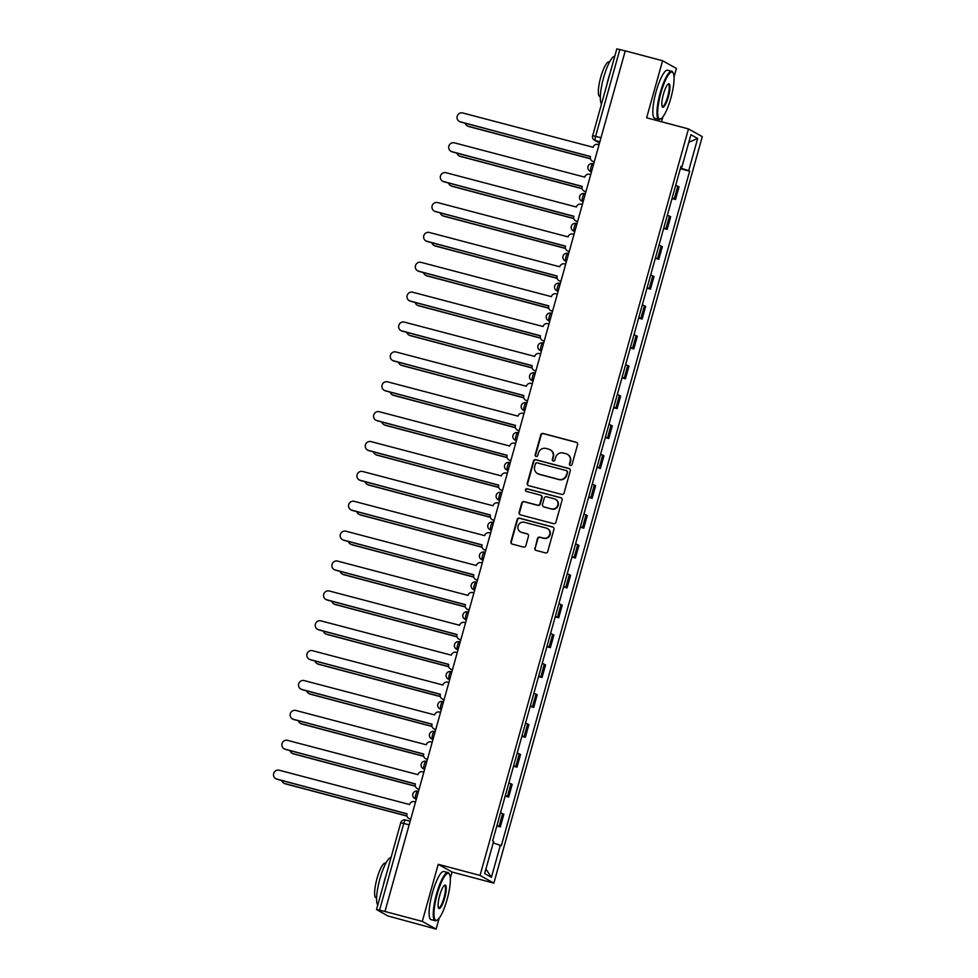 <?xml version="1.0" encoding="UTF-8"?>
<svg xmlns="http://www.w3.org/2000/svg" width="978" height="978" viewBox="0 0 978 978"><rect width="100%" height="100%" fill="white"/><g stroke="black" fill="none" stroke-linecap="round" stroke-linejoin="round"><path stroke-width="1.47" d="M570.357 465.565A1.369 1.333 -60.9 0 0 572.008 464.599L577.582 444.623A1.956 1.907 -60.9 0 0 576.274 442.252L543.132 433.462A1.956 1.907 -60.9 0 0 540.773 434.855L535.198 454.819A1.369 1.333 -60.9 0 0 536.115 456.481A1.369 1.333 -60.9 0 0 537.766 455.503L538.487 452.924A6.259 6.088 -60.9 0 1 546.066 448.474L548.829 449.208A6.259 6.088 -60.9 0 1 553.035 456.787L552.313 459.367A1.369 1.333 -60.9 0 0 553.23 461.029A1.369 1.333 -60.9 0 0 554.893 460.051L555.614 457.472A6.259 6.088 -60.9 0 1 563.181 453.01L565.944 453.743A6.259 6.088 -60.9 0 1 570.15 461.323L569.428 463.914A1.369 1.333 -60.9 0 0 570.357 465.565M534.77 548.047A1.956 1.907 -60.9 0 0 536.091 550.418L545.382 552.876A1.956 1.907 -60.9 0 0 547.753 551.494L553.939 529.306A1.956 1.907 -60.9 0 0 552.631 526.934L519.489 518.144A1.956 1.907 -60.9 0 0 517.13 519.538L510.932 541.714A1.956 1.907 -60.9 0 0 512.252 544.086L523.474 547.069A1.956 1.907 -60.9 0 0 525.846 545.675L528.499 536.176A1.956 1.907 -60.9 0 0 527.179 533.817L521.604 532.338A5.232 5.086 -60.9 0 1 518.291 525.406A5.232 5.086 -60.9 0 1 524.416 522.276L546.237 528.071A5.232 5.086 -60.9 0 1 549.55 535.003A5.232 5.086 -60.9 0 1 543.426 538.12L539.783 537.154A1.956 1.907 -60.9 0 0 537.423 538.548L535.174 548.267A1.956 1.907 -60.9 0 0 535.871 550.345M480.039 875.42L438.217 864.32L422.276 921.398L384.953 911.484L625.26 50.844L662.583 60.746L646.641 117.812L688.463 128.913L480.039 875.42L493.866 883.134L702.29 136.627L688.463 128.913M561.702 494.416A1.956 1.907 -60.9 0 0 564.074 493.022L570.272 470.846A1.956 1.907 -60.9 0 0 568.951 468.474L535.81 459.684A1.956 1.907 -60.9 0 0 533.45 461.078L527.252 483.254A1.956 1.907 -60.9 0 0 528.572 485.626L561.702 494.416M562.106 500.076L555.907 522.252A1.956 1.907 -60.9 0 1 553.548 523.646L520.406 514.856A1.956 1.907 -60.9 0 1 519.098 512.484L521.739 502.998A1.956 1.907 -60.9 0 1 524.11 501.604L537.545 505.174A1.956 1.907 -60.9 0 0 539.917 503.78L541.678 497.484A1.956 1.907 -60.9 0 0 540.357 495.112L526.36 491.396A1.369 1.333 -60.9 0 1 525.504 489.587A1.369 1.333 -60.9 0 1 527.105 488.768L560.785 497.704A1.956 1.907 -60.9 0 1 562.106 500.076M422.276 921.398L436.102 929.1L388.009 915.983L376.518 909.552L400.736 822.791L403.767 823.415L379.55 910.176L376.518 909.552M661.519 121.761L662.876 116.908M674.025 76.993L676.409 68.448L662.583 60.746M450.296 878.268L452.044 872.034L493.866 883.134M436.102 929.1L439.159 918.195M384.953 911.484L379.55 910.176M616.898 48.973L619.844 49.523L595.626 136.272A3.985 0.892 104.9 0 0 595.357 140.551L599.551 142.898M625.223 50.954L619.844 49.523M672.155 197.996L674.282 198.84L677.803 186.199L675.688 185.355M677.803 186.199L679.038 186.884L675.505 199.524L671.996 198.583M674.282 198.84L675.505 199.524M663.659 228.461L667.167 229.39L670.688 216.749L667.351 215.233M663.817 227.874L667.167 229.39M655.309 258.339L658.817 259.268L662.35 246.627L659.001 245.111M655.48 257.752L658.817 259.268M646.971 288.217L650.48 289.146L654.013 276.505L650.663 274.989M647.13 287.63L650.48 289.146M638.634 318.094L642.143 319.024L645.663 306.383L642.326 304.867M638.793 317.495L642.143 319.024M630.284 347.96L633.793 348.901L637.326 336.261L633.976 334.733M630.455 347.373L633.793 348.901M621.947 377.838L625.455 378.767L628.988 366.139L625.639 364.611M622.106 377.251L625.455 378.767M613.609 407.716L617.118 408.645L620.639 396.004L617.301 394.489M613.768 407.129L617.118 408.645M605.26 437.594L608.768 438.523L612.301 425.882L608.952 424.366M605.431 437.007L608.768 438.523M596.922 467.472L600.431 468.401L603.964 455.76L600.614 454.244M597.081 466.885L600.431 468.401M588.585 497.35L592.093 498.279L595.626 485.638L592.277 484.11M588.744 496.751L592.093 498.279M580.235 527.215L583.756 528.157L587.277 515.516L583.927 513.988M580.406 526.629L583.756 528.157M571.898 557.093L575.406 558.022L578.939 545.382L575.59 543.866M572.057 556.506L575.406 558.022M563.56 586.971L567.069 587.9L570.602 575.26L567.252 573.744M563.719 586.384L567.069 587.9M555.211 616.849L558.731 617.778L562.252 605.137L558.903 603.622M555.382 616.262L558.731 617.778M546.873 646.727L550.382 647.656L553.915 635.015L550.565 633.5M547.032 646.128L550.382 647.656M538.536 676.593L542.044 677.534L545.577 664.893L542.228 663.365M538.695 676.006L542.044 677.534M530.186 706.471L533.707 707.4L537.228 694.771L533.878 693.243M530.357 705.884L533.707 707.4M521.849 736.348L525.357 737.278L528.89 724.637L525.541 723.121M522.007 735.762L525.357 737.278M513.511 766.226L517.02 767.155L520.553 754.515L517.203 752.999M513.67 765.64L517.02 767.155M505.161 796.104L508.682 797.033L512.203 784.393L508.866 782.877M505.333 795.517L508.682 797.033M496.824 825.982L500.333 826.911L503.866 814.271L500.516 812.742M496.995 825.383L500.333 826.911M680.896 166.688L681.947 166.883L690.92 134.707L697.693 138.485L688.72 170.661L680.517 168.057M493.205 842.877L501.335 845.689L689.661 171.187L688.72 170.661M500.394 845.163L491.408 877.327L484.636 873.562L493.621 841.386L492.667 840.86L680.994 166.358L681.947 166.883M438.217 864.32L452.044 872.034M680.333 168.717L689.661 171.187M697.693 138.485L688.818 142.25M485.907 869.014L491.408 877.327M570.272 465.54A1.369 1.333 -60.9 0 1 569.832 464.134L570.553 461.555A6.259 6.088 -60.9 0 0 567.717 454.525L567.313 454.293M550.186 449.758L550.59 449.978A6.259 6.088 -60.9 0 1 553.438 457.007L552.717 459.587A1.369 1.333 -60.9 0 0 553.145 460.993M576.898 442.545A1.956 1.907 -60.9 0 0 576.678 442.484L543.536 433.682A1.956 1.907 -60.9 0 0 541.176 435.076L535.602 455.051A1.369 1.333 -60.9 0 0 536.03 456.457M569.575 468.78A1.956 1.907 -60.9 0 0 569.355 468.706L536.213 459.904A1.956 1.907 -60.9 0 0 533.854 461.298L527.655 483.487A1.956 1.907 -60.9 0 0 528.352 485.553M567.106 472.227A1.369 1.333 -60.9 0 0 566.189 470.565L537.105 462.851A1.369 1.333 -60.9 0 0 535.443 463.829L534.685 466.555A6.259 6.088 -60.9 0 0 538.902 474.134L558.78 479.403A6.259 6.088 -60.9 0 0 566.348 474.953L567.509 472.447A1.369 1.333 -60.9 0 0 566.898 470.919L566.494 470.687M537.533 473.584L537.937 473.804A6.259 6.088 -60.9 0 0 539.306 474.354L538.902 474.134M567.509 472.447L566.751 475.174A6.259 6.088 -60.9 0 1 559.184 479.636L539.306 474.354M540.785 495.284L541.189 495.504A1.956 1.907 -60.9 0 1 542.081 497.704L540.321 504A1.956 1.907 -60.9 0 1 537.949 505.394L524.514 501.824A1.956 1.907 -60.9 0 0 522.142 503.218L519.501 512.716A1.956 1.907 -60.9 0 0 520.186 514.783M561.409 498.01A1.956 1.907 -60.9 0 0 561.189 497.936L527.509 488.988A1.369 1.333 -60.9 0 0 526.274 491.372M551.494 508.866A5.232 5.086 -60.9 0 0 555.443 499.269A5.232 5.086 -60.9 0 0 554.306 498.817L546.616 496.775A1.956 1.907 -60.9 0 0 544.245 498.169L542.497 504.465A1.956 1.907 -60.9 0 0 543.805 506.824L551.898 509.098A5.232 5.086 -60.9 0 0 555.846 499.501L555.443 499.269M543.377 506.653L543.78 506.885A1.956 1.907 -60.9 0 0 544.208 507.056L543.805 506.824M551.898 509.098L544.208 507.056M547.374 528.523L547.778 528.756A5.232 5.086 -60.9 0 1 543.829 538.352L540.186 537.387A1.956 1.907 -60.9 0 0 537.827 538.78L535.174 548.267M520.467 531.873L520.871 532.093A5.232 5.086 -60.9 0 0 522.007 532.558L521.604 532.338M527.802 534.11A1.956 1.907 -60.9 0 0 527.582 534.037L522.007 532.558M553.255 527.24A1.956 1.907 -60.9 0 0 553.035 527.166L519.893 518.364A1.956 1.907 -60.9 0 0 517.533 519.758L511.335 541.946A1.956 1.907 -60.9 0 0 512.032 544.012M465.21 123.24A4.584 4.45 -60.9 0 0 468.279 126.26L590.443 158.68M590.492 158.839L468.804 126.553A4.584 4.45 119.1 0 1 467.802 126.15L467.276 125.856M599.049 144.72L597.925 144.426A3.985 3.875 -60.9 0 0 593.108 147.262L462.68 112.959A4.584 4.45 -60.9 0 0 459.22 121.358A4.584 4.45 -60.9 0 0 460.222 121.761L590.48 156.639A3.985 3.875 -60.9 0 0 593.169 161.468L593.695 161.761A3.985 3.875 119.1 0 1 592.815 161.407L592.301 161.113M590.529 156.504L460.748 122.054A4.584 4.45 119.1 0 1 459.746 121.651L459.22 121.358M594.282 161.761L593.169 161.468M456.86 153.118A4.584 4.45 -60.9 0 0 459.941 156.138L582.106 188.558M582.154 188.717L460.467 156.431A4.584 4.45 119.1 0 1 459.464 156.028L458.939 155.734M448.523 182.996A4.584 4.45 -60.9 0 0 451.591 186.016L573.768 218.436M573.805 218.595L452.117 186.309A4.584 4.45 119.1 0 1 451.127 185.893L450.601 185.612M590.7 174.597L589.587 174.304A3.985 3.875 -60.9 0 0 584.758 177.14L454.342 142.837A4.584 4.45 -60.9 0 0 450.882 151.235A4.584 4.45 -60.9 0 0 451.873 151.639L582.142 186.517A3.985 3.875 -60.9 0 0 584.82 191.346L585.345 191.639A3.985 3.875 119.1 0 1 584.477 191.285L583.952 190.991M582.179 186.37L452.398 151.932A4.584 4.45 119.1 0 1 451.396 151.529L450.882 151.235M585.944 191.639L584.82 191.346M582.362 204.475L581.238 204.182A3.985 3.875 -60.9 0 0 576.421 207.006L445.992 172.703A4.584 4.45 -60.9 0 0 442.533 181.113A4.584 4.45 -60.9 0 0 443.535 181.517L573.805 216.395A3.985 3.875 -60.9 0 0 576.482 221.224L577.008 221.517A3.985 3.875 119.1 0 1 576.14 221.162L575.614 220.869M573.841 216.248L444.061 181.81A4.584 4.45 119.1 0 1 443.058 181.407L442.533 181.113M577.607 221.517L576.482 221.224M660.969 92.788A24.291 5.465 104.9 0 0 661.042 118.693A24.291 5.465 104.9 0 0 670.81 98.265A24.291 5.465 104.9 0 0 673.17 73.008A24.291 5.465 104.9 0 0 660.969 92.788M661.042 118.693L660.37 119.12A24.89 5.599 -75.1 0 1 658.94 119.438A24.89 5.599 -75.1 0 1 660.284 92.568A24.89 5.599 -75.1 0 1 671.715 71.321A24.89 5.599 -75.1 0 1 672.791 72.299L673.17 73.008M663.439 94.157A12.152 2.738 -75.1 0 1 668.316 83.937A12.152 2.738 -75.1 0 1 668.353 96.895A12.152 2.738 -75.1 0 1 662.253 106.785A12.152 2.738 -75.1 0 1 663.439 94.157M662.082 106.37A11.553 2.604 104.9 0 0 662.363 106.541A11.553 2.604 104.9 0 0 667.668 96.675A11.553 2.604 104.9 0 0 668.292 84.218A11.553 2.604 104.9 0 0 667.95 84.218M601.482 103.815A24.89 5.599 -75.1 0 1 603.646 77.543A24.89 5.599 -75.1 0 1 614.771 56.247M607.032 83.912A24.89 5.599 -75.1 0 1 608.34 78.778A24.89 5.599 -75.1 0 1 609.869 73.778M600.333 96.675L599.783 96.529A17.922 4.034 -75.1 0 1 600.749 77.176A17.922 4.034 -75.1 0 1 608.976 61.883L609.526 62.03M658.94 119.438L654.82 118.338A24.89 5.599 -75.1 0 1 656.165 91.467A24.89 5.599 -75.1 0 1 667.583 70.22L671.715 71.321M437.252 894.063A24.291 5.465 104.9 0 0 437.325 919.98A24.291 5.465 104.9 0 0 447.093 899.552A24.291 5.465 104.9 0 0 449.452 874.283A24.291 5.465 104.9 0 0 437.252 894.063M437.325 919.98L436.64 920.396A24.89 5.599 -75.1 0 1 435.222 920.714A24.89 5.599 -75.1 0 1 436.567 893.843A24.89 5.599 -75.1 0 1 447.997 872.596A24.89 5.599 -75.1 0 1 449.073 873.574L449.452 874.283M439.709 895.432A12.152 2.738 -75.1 0 1 444.587 885.224A12.152 2.738 -75.1 0 1 444.635 898.183A12.152 2.738 -75.1 0 1 438.523 908.073A12.152 2.738 -75.1 0 1 439.709 895.432M438.352 907.645A11.553 2.604 104.9 0 0 438.645 907.816A11.553 2.604 104.9 0 0 443.951 897.963A11.553 2.604 104.9 0 0 444.574 885.493A11.553 2.604 104.9 0 0 444.232 885.493M377.765 905.102A24.89 5.599 -75.1 0 1 379.929 878.819A24.89 5.599 -75.1 0 1 391.041 857.523M383.315 885.2A24.89 5.599 -75.1 0 1 384.623 880.066A24.89 5.599 -75.1 0 1 386.151 875.053M376.616 897.951L376.053 897.804A17.922 4.034 -75.1 0 1 377.031 878.464A17.922 4.034 -75.1 0 1 385.246 863.158L385.809 863.305M435.222 920.714L431.102 919.626A24.89 5.599 -75.1 0 1 432.447 892.755A24.89 5.599 -75.1 0 1 443.865 871.508L447.997 872.596M440.186 212.874A4.584 4.45 -60.9 0 0 443.254 215.881L565.418 248.302M565.467 248.473L443.78 216.175A4.584 4.45 119.1 0 1 442.777 215.771L442.252 215.478M431.836 242.74A4.584 4.45 -60.9 0 0 434.917 245.759L557.081 278.18M557.13 278.351L435.442 246.053A4.584 4.45 119.1 0 1 434.44 245.649L433.914 245.356M423.498 272.618A4.584 4.45 -60.9 0 0 426.579 275.637L548.744 308.058M548.78 308.229L427.093 275.93A4.584 4.45 119.1 0 1 426.102 275.527L425.577 275.234M574.025 234.353L572.9 234.048A3.985 3.875 -60.9 0 0 568.084 236.884L437.655 202.58A4.584 4.45 -60.9 0 0 434.195 210.991A4.584 4.45 -60.9 0 0 435.198 211.395L565.455 246.273A3.985 3.875 -60.9 0 0 568.145 251.101L568.67 251.383A3.985 3.875 119.1 0 1 567.79 251.04L567.277 250.747M565.504 246.126L435.723 211.688A4.584 4.45 119.1 0 1 434.721 211.285L434.195 210.991M569.257 251.395L568.145 251.101M565.675 264.219L564.563 263.926A3.985 3.875 -60.9 0 0 559.734 266.762L429.318 232.458A4.584 4.45 -60.9 0 0 425.858 240.869A4.584 4.45 -60.9 0 0 426.848 241.273L557.118 276.151A3.985 3.875 -60.9 0 0 559.795 280.967L560.321 281.261A3.985 3.875 119.1 0 1 559.453 280.918L558.927 280.625M557.154 276.004L427.374 241.566A4.584 4.45 119.1 0 1 426.371 241.163L425.858 240.869M560.92 281.273L559.795 280.967M557.338 294.097L556.213 293.803A3.985 3.875 -60.9 0 0 551.396 296.64L420.968 262.336A4.584 4.45 -60.9 0 0 417.508 270.735A4.584 4.45 -60.9 0 0 418.511 271.138L548.78 306.016A3.985 3.875 -60.9 0 0 551.458 310.845L551.983 311.138A3.985 3.875 119.1 0 1 551.115 310.784L550.59 310.491M548.817 305.882L419.036 271.432A4.584 4.45 119.1 0 1 418.034 271.028L417.508 270.735M552.582 311.151L551.458 310.845M415.161 302.495A4.584 4.45 -60.9 0 0 418.229 305.515L540.394 337.936M540.443 338.095L418.755 305.808A4.584 4.45 119.1 0 1 417.753 305.405L417.227 305.112M549 323.975L547.876 323.681A3.985 3.875 -60.9 0 0 543.059 326.518L412.63 292.214A4.584 4.45 -60.9 0 0 409.171 300.613A4.584 4.45 -60.9 0 0 410.173 301.016L540.431 335.894A3.985 3.875 -60.9 0 0 543.12 340.723L543.646 341.016A3.985 3.875 119.1 0 1 542.766 340.662L542.252 340.368M540.479 335.747L410.699 301.31A4.584 4.45 119.1 0 1 409.696 300.906L409.171 300.613M544.233 341.016L543.12 340.723M406.824 332.373A4.584 4.45 -60.9 0 0 409.892 335.393L532.056 367.814M532.105 367.972L410.418 335.686A4.584 4.45 119.1 0 1 409.415 335.283L408.89 334.989M540.651 353.853L539.538 353.559A3.985 3.875 -60.9 0 0 534.709 356.395L404.293 322.092A4.584 4.45 -60.9 0 0 400.833 330.491A4.584 4.45 -60.9 0 0 401.824 330.894L532.093 365.772A3.985 3.875 -60.9 0 0 534.77 370.601L535.296 370.894A3.985 3.875 119.1 0 1 534.428 370.54L533.902 370.246M532.13 365.625L402.349 331.187A4.584 4.45 119.1 0 1 401.347 330.784L400.833 330.491M535.895 370.894L534.77 370.601M398.474 362.251A4.584 4.45 -60.9 0 0 401.555 365.271L523.719 397.691M523.756 397.85L402.068 365.552A4.584 4.45 119.1 0 1 401.078 365.149L400.552 364.855M532.313 383.731L531.188 383.425A3.985 3.875 -60.9 0 0 526.372 386.261L395.943 351.958A4.584 4.45 -60.9 0 0 392.484 360.369A4.584 4.45 -60.9 0 0 393.486 360.772L523.756 395.65A3.985 3.875 -60.9 0 0 526.433 400.479L526.959 400.772A3.985 3.875 119.1 0 1 526.091 400.418L525.565 400.124M523.792 395.503L394.012 361.065A4.584 4.45 119.1 0 1 393.009 360.662L392.484 360.369M527.558 400.772L526.433 400.479M390.136 392.129A4.584 4.45 -60.9 0 0 393.205 395.136L515.382 427.557M515.418 427.728L393.731 395.43A4.584 4.45 119.1 0 1 392.728 395.026L392.202 394.733M523.976 413.608L522.851 413.303A3.985 3.875 -60.9 0 0 518.034 416.139L387.606 381.836A4.584 4.45 -60.9 0 0 384.146 390.246A4.584 4.45 -60.9 0 0 385.149 390.65L515.406 425.528A3.985 3.875 -60.9 0 0 518.096 430.344L518.621 430.638A3.985 3.875 119.1 0 1 517.741 430.296L517.228 430.002M515.455 425.381L385.674 390.943A4.584 4.45 119.1 0 1 384.672 390.54L384.146 390.246M519.208 430.65L518.096 430.344M381.799 421.995A4.584 4.45 -60.9 0 0 384.867 425.014L507.032 457.435M507.081 457.606L385.393 425.308A4.584 4.45 119.1 0 1 384.391 424.904L383.865 424.611M373.449 451.873A4.584 4.45 -60.9 0 0 376.53 454.892L498.694 487.313M498.731 487.472L377.043 455.186A4.584 4.45 119.1 0 1 376.053 454.782L375.528 454.489M365.112 481.751A4.584 4.45 -60.9 0 0 368.18 484.77L490.357 517.191M490.394 517.35L368.706 485.064A4.584 4.45 119.1 0 1 367.704 484.66L367.178 484.367M356.774 511.628A4.584 4.45 -60.9 0 0 359.843 514.648L482.007 547.069M482.056 547.228L360.369 514.941A4.584 4.45 119.1 0 1 359.366 514.526L358.84 514.245M348.425 541.506A4.584 4.45 -60.9 0 0 351.505 544.514L473.67 576.934M473.719 577.106L352.019 544.807A4.584 4.45 119.1 0 1 351.029 544.404L350.503 544.11M340.087 571.372A4.584 4.45 -60.9 0 0 343.156 574.392L465.332 606.812M465.369 606.983L343.681 574.685A4.584 4.45 119.1 0 1 342.679 574.282L342.153 573.988M515.626 443.474L514.514 443.181A3.985 3.875 -60.9 0 0 509.685 446.017L379.268 411.714A4.584 4.45 -60.9 0 0 375.809 420.124A4.584 4.45 -60.9 0 0 376.799 420.528L507.069 455.406A3.985 3.875 -60.9 0 0 509.746 460.222L510.271 460.516A3.985 3.875 119.1 0 1 509.404 460.161L508.878 459.88M507.105 455.259L377.325 420.809A4.584 4.45 119.1 0 1 376.322 420.406L375.809 420.124M510.871 460.528L509.746 460.222M507.289 473.352L506.164 473.059A3.985 3.875 -60.9 0 0 501.347 475.895L370.919 441.591A4.584 4.45 -60.9 0 0 367.459 449.99A4.584 4.45 -60.9 0 0 368.461 450.393L498.731 485.271A3.985 3.875 -60.9 0 0 501.408 490.1L501.934 490.394A3.985 3.875 119.1 0 1 501.066 490.039L500.54 489.746M498.768 485.137L368.987 450.687A4.584 4.45 119.1 0 1 367.985 450.283L367.459 449.99M502.533 490.394L501.408 490.1M498.951 503.23L497.826 502.936A3.985 3.875 -60.9 0 0 493.01 505.773L362.581 471.469A4.584 4.45 -60.9 0 0 359.122 479.868A4.584 4.45 -60.9 0 0 360.124 480.271L490.381 515.149A3.985 3.875 -60.9 0 0 493.071 519.978L493.597 520.272A3.985 3.875 119.1 0 1 492.716 519.917L492.203 519.624M490.43 515.003L360.65 480.565A4.584 4.45 119.1 0 1 359.647 480.161L359.122 479.868M494.183 520.272L493.071 519.978M490.601 533.108L489.489 532.814A3.985 3.875 -60.9 0 0 484.66 535.638L354.244 501.335A4.584 4.45 -60.9 0 0 350.784 509.746A4.584 4.45 -60.9 0 0 351.774 510.149L482.044 545.027A3.985 3.875 -60.9 0 0 484.721 549.856L485.247 550.149A3.985 3.875 119.1 0 1 484.379 549.795L483.853 549.502M482.081 544.88L352.3 510.443A4.584 4.45 119.1 0 1 351.298 510.039L350.784 509.746M485.846 550.149L484.721 549.856M482.264 562.986L481.139 562.68A3.985 3.875 -60.9 0 0 476.323 565.516L345.894 531.213A4.584 4.45 -60.9 0 0 342.434 539.624A4.584 4.45 -60.9 0 0 343.437 540.027L473.707 574.905A3.985 3.875 -60.9 0 0 476.384 579.734L476.909 580.015A3.985 3.875 119.1 0 1 476.041 579.673L475.516 579.379M473.743 574.758L343.963 540.321A4.584 4.45 119.1 0 1 342.96 539.917L342.434 539.624M477.508 580.027L476.384 579.734M473.927 592.851L472.802 592.558A3.985 3.875 -60.9 0 0 467.985 595.394L337.557 561.091A4.584 4.45 -60.9 0 0 334.097 569.502A4.584 4.45 -60.9 0 0 335.099 569.905L465.357 604.783A3.985 3.875 -60.9 0 0 468.046 609.6L468.572 609.893A3.985 3.875 119.1 0 1 467.704 609.551L467.178 609.257M465.406 604.636L335.625 570.198A4.584 4.45 119.1 0 1 334.623 569.783L334.097 569.502M469.159 609.905L468.046 609.6M331.75 601.25A4.584 4.45 -60.9 0 0 334.818 604.27L456.983 636.69M457.032 636.861L335.344 604.563A4.584 4.45 119.1 0 1 334.342 604.159L333.816 603.866M465.577 622.729L464.464 622.436A3.985 3.875 -60.9 0 0 459.636 625.272L329.219 590.969A4.584 4.45 -60.9 0 0 325.76 599.367A4.584 4.45 -60.9 0 0 326.75 599.771L457.019 634.649A3.985 3.875 -60.9 0 0 459.697 639.478L460.222 639.771A3.985 3.875 119.1 0 1 459.354 639.416L458.829 639.123M457.056 634.514L327.275 600.064A4.584 4.45 119.1 0 1 326.273 599.661L325.76 599.367M460.821 639.771L459.697 639.478M323.4 631.128A4.584 4.45 -60.9 0 0 326.481 634.147L448.645 666.568M448.694 666.727L326.994 634.441A4.584 4.45 119.1 0 1 326.004 634.037L325.478 633.744M457.239 652.607L456.115 652.314A3.985 3.875 -60.9 0 0 451.298 655.15L320.87 620.847A4.584 4.45 -60.9 0 0 317.41 629.245A4.584 4.45 -60.9 0 0 318.412 629.649L448.682 664.527A3.985 3.875 -60.9 0 0 451.359 669.355L451.885 669.649A3.985 3.875 119.1 0 1 451.017 669.294L450.491 669.001M448.719 664.38L318.938 629.942A4.584 4.45 119.1 0 1 317.936 629.539L317.41 629.245M452.484 669.649L451.359 669.355M315.063 661.006A4.584 4.45 -60.9 0 0 318.131 664.025L440.308 696.446M440.344 696.605L318.657 664.319A4.584 4.45 119.1 0 1 317.654 663.915L317.129 663.622M448.902 682.485L447.777 682.192A3.985 3.875 -60.9 0 0 442.961 685.016L312.532 650.712A4.584 4.45 -60.9 0 0 309.072 659.123A4.584 4.45 -60.9 0 0 310.075 659.527L440.332 694.404A3.985 3.875 -60.9 0 0 443.022 699.233L443.547 699.527A3.985 3.875 119.1 0 1 442.679 699.172L442.154 698.879M440.381 694.258L310.601 659.82A4.584 4.45 119.1 0 1 309.598 659.416L309.072 659.123M444.134 699.527L443.022 699.233M306.725 690.884A4.584 4.45 -60.9 0 0 309.794 693.903L431.958 726.324M432.007 726.483L310.319 694.184A4.584 4.45 119.1 0 1 309.317 693.781L308.791 693.488M440.552 712.363L439.44 712.057A3.985 3.875 -60.9 0 0 434.611 714.894L304.195 680.59A4.584 4.45 -60.9 0 0 300.735 689.001A4.584 4.45 -60.9 0 0 301.725 689.404L431.995 724.282A3.985 3.875 -60.9 0 0 434.672 729.111L435.198 729.405A3.985 3.875 119.1 0 1 434.33 729.05L433.804 728.757M432.031 724.136L302.251 689.698A4.584 4.45 119.1 0 1 301.261 689.294L300.735 689.001M435.797 729.405L434.672 729.111M298.376 720.762A4.584 4.45 -60.9 0 0 301.456 723.769L423.621 756.19M423.67 756.361L301.982 724.062A4.584 4.45 119.1 0 1 300.979 723.659L300.454 723.365M432.215 742.241L431.09 741.935A3.985 3.875 -60.9 0 0 426.274 744.771L295.845 710.468A4.584 4.45 -60.9 0 0 292.385 718.879A4.584 4.45 -60.9 0 0 293.388 719.282L423.657 754.16A3.985 3.875 -60.9 0 0 426.335 758.977L426.86 759.27A3.985 3.875 119.1 0 1 425.992 758.928L425.467 758.635M423.694 754.014L293.913 719.576A4.584 4.45 119.1 0 1 292.911 719.172L292.385 718.879M427.459 759.283L426.335 758.977M290.038 750.627A4.584 4.45 -60.9 0 0 293.107 753.647L415.283 786.067M415.32 786.239L293.632 753.94A4.584 4.45 119.1 0 1 292.63 753.537L292.104 753.243M423.877 772.107L422.753 771.813A3.985 3.875 -60.9 0 0 417.936 774.649L287.508 740.346A4.584 4.45 -60.9 0 0 284.048 748.745A4.584 4.45 -60.9 0 0 285.05 749.16L415.308 784.038A3.985 3.875 -60.9 0 0 417.997 788.855L418.523 789.148A3.985 3.875 119.1 0 1 417.655 788.794L417.129 788.512M415.357 783.891L285.576 749.441A4.584 4.45 119.1 0 1 284.574 749.038L284.048 748.745M419.11 789.16L417.997 788.855M281.701 780.505A4.584 4.45 -60.9 0 0 284.769 783.525L406.934 815.945M406.982 816.104L285.295 783.818A4.584 4.45 119.1 0 1 284.292 783.415L283.767 783.121M415.528 801.984L414.415 801.691A3.985 3.875 -60.9 0 0 409.586 804.527L279.17 770.224A4.584 4.45 -60.9 0 0 275.71 778.622A4.584 4.45 -60.9 0 0 276.701 779.026L406.97 813.904A3.985 3.875 -60.9 0 0 409.66 818.733L410.173 819.026A3.985 3.875 119.1 0 1 409.305 818.672L408.78 818.378M407.007 813.769L277.226 779.319A4.584 4.45 119.1 0 1 276.236 778.916L275.71 778.622M410.772 819.026L409.66 818.733M400.821 822.865L400.736 822.791A3.985 3.985 0 0 1 405.601 820.016L410.161 821.227L405.65 820.041A3.985 0.892 104.9 0 0 405.601 820.016A3.985 0.892 104.9 0 0 403.767 823.415L409.146 824.845M599.869 141.749L595.357 140.551A3.985 3.875 -60.9 0 1 594.49 140.209L599.526 143.008M507.448 796.349L510.981 783.708M515.785 766.471L519.318 753.83M524.135 736.593L527.655 723.952M532.472 706.715L536.005 694.074M540.81 676.849L544.343 664.209M549.159 646.971L552.68 634.331M557.497 617.094L561.03 604.453M565.834 587.216L569.367 574.575M574.184 557.338L577.705 544.697M582.521 527.472L586.054 514.831M590.859 497.594L594.392 484.954M599.208 467.716L602.729 455.076M607.546 437.838L611.079 425.198M615.883 407.96L619.416 395.32M624.233 378.083L627.754 365.454M632.57 348.217L636.103 335.576M640.908 318.339L644.441 305.698M649.258 288.461L652.778 275.82M657.595 258.583L661.128 245.943M665.932 228.705L669.465 216.065M499.11 826.227L502.631 813.586M416.359 799.014L415.601 798.818L416.31 799.209M418.498 791.361L417.74 791.153A3.985 0.892 104.9 0 0 417.692 791.141A3.985 0.892 104.9 0 0 415.833 794.649A3.985 0.892 104.9 0 0 415.601 798.818A3.985 3.875 119.1 0 1 414.733 798.464L416.273 799.332M424.696 769.136L423.939 768.94L424.648 769.331M423.071 768.586A3.985 3.985 0 0 1 426.029 761.263L426.078 761.275A3.985 0.892 104.9 0 0 426.029 761.263A3.985 0.892 104.9 0 0 424.171 764.772A3.985 0.892 104.9 0 0 423.939 768.94A3.985 3.875 119.1 0 1 423.071 768.586L424.611 769.454M433.046 739.27L432.276 739.062L432.985 739.454M431.408 738.708A3.985 3.985 0 0 1 434.379 731.385L434.415 731.41A3.985 0.892 104.9 0 0 434.379 731.385A3.985 0.892 104.9 0 0 432.52 734.894A3.985 0.892 104.9 0 0 432.276 739.062A3.985 3.875 119.1 0 1 431.408 738.708L432.961 739.576M441.384 709.392L440.626 709.184L441.335 709.588M439.758 708.842A3.985 3.985 0 0 1 442.716 701.507L442.765 701.532A3.985 0.892 104.9 0 0 442.716 701.507A3.985 0.892 104.9 0 0 440.858 705.016A3.985 0.892 104.9 0 0 440.626 709.184A3.985 3.875 119.1 0 1 439.758 708.842L441.298 709.698M449.721 679.514L448.963 679.307L449.672 679.71M451.86 671.849L451.102 671.654A3.985 0.892 104.9 0 0 451.054 671.629A3.985 0.892 104.9 0 0 449.195 675.138A3.985 0.892 104.9 0 0 448.963 679.307A3.985 3.875 119.1 0 1 448.095 678.964L449.635 679.82M458.071 649.636L457.301 649.441L458.01 649.832M456.433 649.086A3.985 3.985 0 0 1 459.403 641.751L459.44 641.776A3.985 0.892 104.9 0 0 459.403 641.751A3.985 0.892 104.9 0 0 457.545 645.272A3.985 0.892 104.9 0 0 457.301 649.441A3.985 3.875 119.1 0 1 456.433 649.086L457.985 649.942M466.408 619.759L465.65 619.563L466.359 619.954M464.782 619.208A3.985 3.985 0 0 1 467.741 611.886L467.79 611.898A3.985 0.892 104.9 0 0 467.741 611.886A3.985 0.892 104.9 0 0 465.883 615.394A3.985 0.892 104.9 0 0 465.65 619.563A3.985 3.875 119.1 0 1 464.782 619.208L466.323 620.076M474.746 589.893L473.988 589.685L474.697 590.076M473.12 589.331A3.985 3.985 0 0 1 476.078 582.008L476.127 582.02A3.985 0.892 104.9 0 0 476.078 582.008A3.985 0.892 104.9 0 0 474.22 585.516A3.985 0.892 104.9 0 0 473.988 589.685A3.985 3.875 119.1 0 1 473.12 589.331L474.66 590.199M483.095 560.015L482.325 559.807L483.034 560.211M481.457 559.465A3.985 3.985 0 0 1 484.416 552.13L484.465 552.154A3.985 0.892 104.9 0 0 484.416 552.13A3.985 0.892 104.9 0 0 482.557 555.638A3.985 0.892 104.9 0 0 482.325 559.807A3.985 3.875 119.1 0 1 481.457 559.465L483.01 560.321M491.433 530.137L490.675 529.929L491.384 530.333M489.807 529.587A3.985 3.985 0 0 1 492.765 522.252L492.814 522.276A3.985 0.892 104.9 0 0 492.765 522.252A3.985 0.892 104.9 0 0 490.907 525.761A3.985 0.892 104.9 0 0 490.675 529.929A3.985 3.875 119.1 0 1 489.807 529.587L491.347 530.443M499.77 500.259L499.012 500.064L499.721 500.455M498.144 499.709A3.985 3.985 0 0 1 501.103 492.374L501.152 492.399A3.985 0.892 104.9 0 0 501.103 492.374A3.985 0.892 104.9 0 0 499.245 495.895A3.985 0.892 104.9 0 0 499.012 500.064A3.985 3.875 119.1 0 1 498.144 499.709L499.685 500.565M508.12 470.381L507.35 470.186L508.059 470.577M506.482 469.831A3.985 3.985 0 0 1 509.44 462.508L509.489 462.521A3.985 0.892 104.9 0 0 509.44 462.508A3.985 0.892 104.9 0 0 507.582 466.017A3.985 0.892 104.9 0 0 507.35 470.186A3.985 3.875 119.1 0 1 506.482 469.831L508.034 470.699M516.457 440.516L515.699 440.308L516.408 440.699M514.831 439.953A3.985 3.985 0 0 1 517.79 432.631L517.839 432.643A3.985 0.892 104.9 0 0 517.79 432.631A3.985 0.892 104.9 0 0 515.932 436.139A3.985 0.892 104.9 0 0 515.699 440.308A3.985 3.875 119.1 0 1 514.831 439.953L516.372 440.821M524.795 410.638L524.037 410.43L524.746 410.821M523.169 410.075A3.985 3.985 0 0 1 526.127 402.753L526.176 402.777A3.985 0.892 104.9 0 0 526.127 402.753A3.985 0.892 104.9 0 0 524.269 406.261A3.985 0.892 104.9 0 0 524.037 410.43A3.985 3.875 119.1 0 1 523.169 410.075L524.709 410.943M533.144 380.76L532.374 380.552L533.083 380.955M531.506 380.21A3.985 3.985 0 0 1 534.465 372.875L534.514 372.899A3.985 0.892 104.9 0 0 534.465 372.875A3.985 0.892 104.9 0 0 532.607 376.383A3.985 0.892 104.9 0 0 532.374 380.552A3.985 3.875 119.1 0 1 531.506 380.21L533.059 381.065M541.482 350.882L540.724 350.686L541.433 351.078M539.856 350.332A3.985 3.985 0 0 1 542.814 342.997L542.863 343.021A3.985 0.892 104.9 0 0 542.814 342.997A3.985 0.892 104.9 0 0 540.956 346.505A3.985 0.892 104.9 0 0 540.724 350.686A3.985 3.875 119.1 0 1 539.856 350.332L541.396 351.188M549.819 321.004L549.061 320.808L549.77 321.2M548.193 320.454A3.985 3.985 0 0 1 551.152 313.131L551.201 313.143A3.985 0.892 104.9 0 0 551.152 313.131A3.985 0.892 104.9 0 0 549.294 316.64A3.985 0.892 104.9 0 0 549.061 320.808A3.985 3.875 119.1 0 1 548.193 320.454L549.734 321.31M558.169 291.126L557.399 290.931L558.108 291.322M560.308 283.473L559.538 283.265A3.985 0.892 104.9 0 0 559.489 283.253A3.985 0.892 104.9 0 0 557.631 286.762A3.985 0.892 104.9 0 0 557.399 290.931A3.985 3.875 119.1 0 1 556.531 290.576L558.083 291.444M566.506 261.26L565.749 261.053L566.458 261.444M564.881 260.698A3.985 3.985 0 0 1 567.839 253.375L567.888 253.388A3.985 0.892 104.9 0 0 567.839 253.375A3.985 0.892 104.9 0 0 565.981 256.884A3.985 0.892 104.9 0 0 565.749 261.053A3.985 3.875 119.1 0 1 564.881 260.698L566.421 261.566M574.844 231.383L574.086 231.175L574.795 231.578M573.218 230.832A3.985 3.985 0 0 1 576.176 223.497L576.225 223.522A3.985 0.892 104.9 0 0 576.176 223.497A3.985 0.892 104.9 0 0 574.318 227.006A3.985 0.892 104.9 0 0 574.086 231.175A3.985 3.875 119.1 0 1 573.218 230.832L574.758 231.688M583.194 201.505L582.423 201.297L583.132 201.7M581.555 200.955A3.985 3.985 0 0 1 584.514 193.62L584.563 193.644A3.985 0.892 104.9 0 0 584.514 193.62A3.985 0.892 104.9 0 0 582.656 197.128A3.985 0.892 104.9 0 0 582.423 201.297A3.985 3.875 119.1 0 1 581.555 200.955L583.108 201.81M591.531 171.627L590.773 171.431L591.482 171.822M593.67 163.974L592.912 163.766A3.985 0.892 104.9 0 0 592.864 163.742A3.985 0.892 104.9 0 0 591.005 167.262A3.985 0.892 104.9 0 0 590.773 171.431A3.985 3.875 119.1 0 1 589.905 171.077L591.445 171.932M601.005 137.702L592.595 135.649A3.985 3.985 0 0 0 594.49 140.209M592.68 135.734L616.812 48.9M593.67 163.962L592.864 163.742A3.985 3.985 0 0 0 589.905 171.077M560.308 283.461L559.489 283.253A3.985 3.985 0 0 0 556.531 290.576M451.873 671.849L451.054 671.629A3.985 3.985 0 0 0 448.095 678.964M418.498 791.349L417.692 791.141A3.985 3.985 0 0 0 414.733 798.464"/></g></svg>
